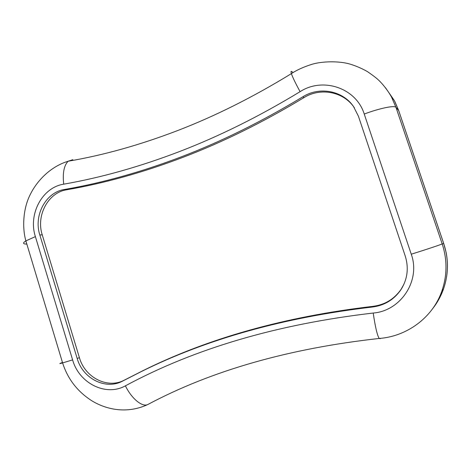 <?xml version="1.0" encoding="UTF-8"?>
<svg xmlns="http://www.w3.org/2000/svg" width="471" height="471" viewBox="0 0 471 471"><rect width="100%" height="100%" fill="white"/><g stroke="black" fill="none" stroke-linecap="round" stroke-linejoin="round"><path stroke-width="0.71" d="M432.755 308.476C437.359 302.588 440.927 296.135 443.447 289.106M446.543 277.148C447.862 268.988 447.738 260.84 446.172 252.709L443.764 243.642L398.713 110.638L394.863 101.53M394.392 100.629L385.761 88.118M385.378 87.618L394.404 100.641L398.649 110.502L443.753 243.672C448.733 258.92 448.639 274.051 443.476 289.07C440.821 296.477 437.059 303.2 432.19 309.253M72.834 159.675L68.154 161.229C103.143 155.289 139.44 145.145 177.037 130.791C214.729 116.331 252.845 97.273 291.396 73.617C290.713 71.439 290.96 70.838 292.12 71.828L293.127 72.522M380.597 338.337L380.221 338.702L379.179 338.461C406.567 336.5 432.613 317.901 441.886 291.019L443.476 289.07M26.835 244.072C22.826 244.078 22.508 243.018 25.876 240.887C21.954 227.099 23.344 208.229 30.032 194.976C36.944 180.605 50.656 166.528 68.154 161.229L68.154 161.229C63.979 165.456 62.496 173.104 63.709 184.173C42.213 187.423 28.024 214.158 35.39 236.613L72.611 359.885C79.01 383.17 105.769 396.835 125.41 385.831C131.592 398.643 142.23 407.333 147.753 404.542L148.077 404.389M372.367 307.033C384.418 305.491 393.915 299.75 400.85 289.824C407.486 279.327 408.952 268.081 405.248 256.077L358.419 116.207L353.486 106.475C342.6 90.544 319.373 86.328 302.906 96.755C261.917 121.524 221.376 141.553 181.288 156.843C141.235 172.074 102.284 182.954 64.427 189.489C45.787 192.25 33.417 215.447 39.829 234.964L77.173 358.466C82.649 378.307 105.192 390.141 122.101 381.345L141.4 371.525C207.187 338.885 284.178 317.383 372.367 307.033L372.879 306.362C384.813 304.825 394.221 299.144 401.092 289.312L403.941 284.201M125.41 385.831C194.717 348.475 277.319 324.213 373.209 313.038C400.733 310.978 420.915 280.581 411.254 254.205L364.236 114.041C356.211 87.918 322.853 76.808 300.098 91.662C259.503 116.308 219.333 136.26 179.598 151.521C139.893 166.716 101.265 177.602 63.709 184.173M354.38 107.794L354.027 107.288C343.247 91.509 320.233 87.323 303.919 97.644C263.159 122.248 222.836 142.148 182.954 157.343C143.102 172.48 104.332 183.296 66.652 189.789C48.16 192.521 35.884 215.512 42.243 234.852L79.405 357.66C84.839 377.324 107.194 389.04 123.967 380.321L143.172 370.553C208.641 338.066 285.214 316.665 372.879 306.362M411.254 254.205C427.132 249.253 441.939 244.296 442.181 243.86C447.344 259.739 447.244 275.458 441.886 291.019M394.404 100.641L391.566 97.144L395.981 107.394L442.181 243.86L443.753 243.672M62.472 362.482C58.822 363.824 58.863 363.965 62.602 362.917L72.611 359.885M373.209 313.038C375.24 326.833 377.23 335.305 379.179 338.461C288.817 348.493 211.673 370.524 147.753 404.542C126.846 414.256 106.052 409.482 91.916 400.839C77.509 391.648 67.736 379.008 62.602 362.917L25.876 240.887L35.39 236.613M364.236 114.041C379.608 108.248 394.828 105.127 395.981 107.394L398.649 110.502M391.572 97.156C388.01 90.638 382.564 83.897 379.137 80.659C377.024 78.504 373.056 75.448 367.239 71.486C361.687 68.366 355.958 65.905 350.047 64.103C338.943 60.812 321.976 61.242 311.908 64.315C303.648 66.917 296.807 70.014 291.396 73.617C292.626 77.297 295.529 83.314 300.098 91.662M303.919 97.644L302.906 96.755M124.833 379.879L122.972 380.904M79.405 357.66L77.173 358.466M42.243 234.852L39.829 234.964M66.652 189.789L64.427 189.489M400.85 289.824L401.092 289.312M141.4 371.525L143.172 370.553M122.101 381.345L123.967 380.321M353.486 106.475L354.027 107.288"/></g></svg>
